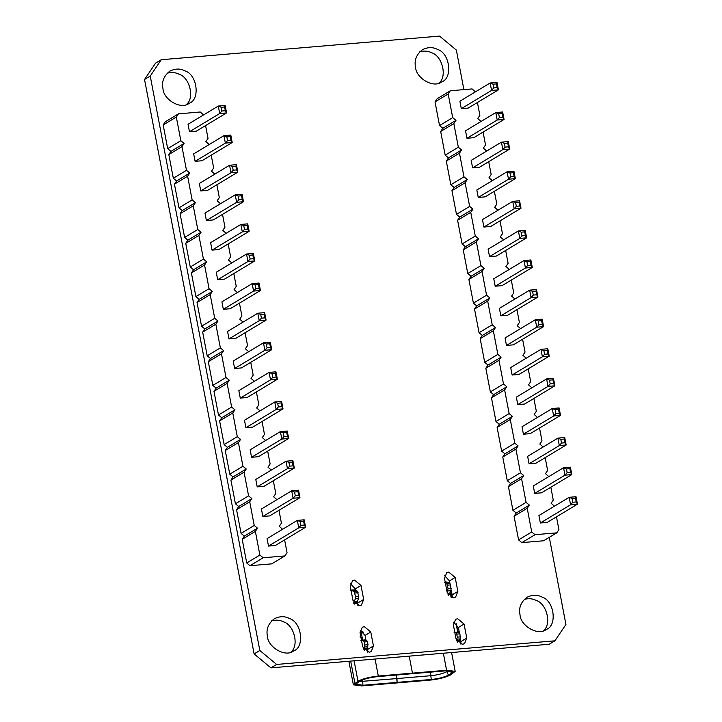 <?xml version="1.0" encoding="UTF-8"?>
<svg xmlns="http://www.w3.org/2000/svg" width="722" height="722" viewBox="0 0 722 722"><rect width="100%" height="100%" fill="white"/><g stroke="black" fill="none" stroke-linecap="round" stroke-linejoin="round"><path stroke-width="1.08" d="M549.298 537.348L565.922 624.494L554.902 640.82L276.625 664.439L259.821 650.477L150.239 76.054L161.268 59.727L439.545 36.1L456.349 50.062L463.894 89.618M161.268 59.727L155.564 63.157L144.544 79.483L254.117 653.915L270.921 667.877L549.198 644.25L554.902 640.82M524.289 599.359C528.739 598.24 532.719 598.601 536.22 600.451C546.698 603.475 552.122 624.629 543.233 630.802M453.47 622.238L458.38 627.499L459.354 632.589M460.474 638.474L460.952 644.223M444.572 575.624L449.49 580.894L449.977 583.457M451.268 590.199L452.152 594.874L452.062 597.608L451.295 593.511L450.546 593.574L451.268 597.374M360.152 630.162L365.07 635.423L365.964 640.134M367.381 647.544L367.642 652.137M350.387 583.62L355.305 588.89L355.558 590.199M357.616 601.029L357.877 605.605M271.698 620.803C276.147 619.684 280.127 620.045 283.638 621.895C294.116 624.918 299.531 646.073 290.641 652.246M419.825 51.731C424.274 50.612 428.245 50.973 431.756 52.823C442.234 55.847 447.658 77.001 438.768 83.174M167.233 73.175C171.683 72.056 175.663 72.426 179.164 74.267C189.642 77.299 195.066 98.454 186.177 104.618M520.02 614.774C518.558 607.906 520.86 602.085 526.934 597.302C532.322 594.675 537.321 594.576 541.924 597.022C554.55 600.731 557.33 625.947 546.292 629.422C538.089 636.389 520.345 625.685 520.02 614.774M453.371 624.972L455.609 619.341L457.613 618.691L464.075 624.061L466.746 638.049L464.517 643.681L462.504 644.322L456.042 638.952L453.371 624.972M444.481 578.367L446.71 572.736L448.723 572.086L455.185 577.456L457.856 591.435L455.627 597.076L453.615 597.717L447.153 592.347L444.481 578.367M360.061 632.896L362.291 627.265L364.303 626.615L370.765 631.994L373.436 645.964L371.207 651.605L369.195 652.246L362.733 646.876L360.061 632.896M350.296 586.363L352.526 580.732L354.538 580.082L361 585.452L363.671 599.431L361.442 605.063L359.43 605.713L352.968 600.343L350.296 586.363M267.429 636.217C265.967 629.349 268.277 623.528 274.342 618.745C279.73 616.119 284.73 616.019 289.332 618.465C301.958 622.174 304.738 647.39 293.701 650.865C285.506 657.832 267.754 647.129 267.429 636.217M415.556 67.146C414.094 60.278 416.395 54.457 422.469 49.674C427.857 47.047 432.857 46.957 437.46 49.394C450.086 53.103 452.865 78.319 441.828 81.794C433.624 88.761 415.881 78.057 415.556 67.146M162.964 88.589C161.502 81.721 163.813 75.9 169.878 71.117C175.265 68.491 180.265 68.4 184.868 70.837C197.494 74.546 200.274 99.762 189.236 103.237C181.032 110.204 163.289 99.501 162.964 88.589M270.921 667.877L276.625 664.439M144.544 79.483L150.239 76.054M254.117 653.915L259.821 650.477M367.823 650.044L367.354 647.589M378.31 676.036C369.628 676.992 362.85 678.707 357.977 681.198L353.365 684.808L361.939 685.9L396.08 683.003L397.118 682.38L362.976 685.277L355.738 684.176L360.125 681.008C364.231 678.915 369.944 677.462 377.272 676.658L411.414 673.761L412.452 673.139L409.212 656.136L412.452 673.139L378.31 676.036L375.07 659.033M360.052 632.842L363.446 632.147M359.962 632.12L362.832 631.533M364.159 640.161L360.946 640.432L363.401 640.558L364.24 641.957L364.628 647.002L363.509 648.97M355.17 590L350.802 590.289L354.015 591.345L355.576 596.516L355.432 598.809L353.248 603.114L356.46 602.834L358.644 598.538L358.789 596.246L357.219 591.074L354.015 590.018M448.335 670.72L446.683 671.722C442.947 673.626 437.758 674.944 431.115 675.675L396.974 678.572L396.297 675.043L397.118 682.38L431.26 679.474C438.588 678.671 444.31 677.218 448.416 675.124L451.521 673.256L452.739 671.622L445.564 670.864L411.414 673.761L412.452 673.139L446.593 670.242L455.176 671.334L450.555 674.944C445.691 677.426 438.913 679.149 430.222 680.106L396.08 683.003L397.118 682.38L396.974 678.572L359.186 681.577M354.231 604.179L356.46 602.834M360.043 636.145L360.928 637.445M361.18 638.726L361.153 637.427M361.397 638.708L361.406 640.261M365.278 639.972L366.614 640.288L367.453 641.687L368.03 644.71L366.893 648.419L364.52 650.332M456.629 632.31L454.544 632.4L455.871 632.707L456.719 634.106L457.297 637.138L456.151 640.838L459.363 640.567L460.311 638.88L457.098 639.15M460.311 638.88L459.923 633.835L459.084 632.436L457.748 632.12M459.363 640.567L458.407 641.632L457.261 641.732M457.577 642.129L458.407 641.632M446.494 582.167L449.698 583.223L450.591 584.892L447.378 585.172L448.046 588.665L447.216 592.645M448.47 595.262L451.115 590.686L450.591 584.892M449.698 583.223L446.485 583.502L447.378 585.172M446.485 583.502L445.348 582.907M459.174 631.66L457.883 632.048L459.111 631.317M459.715 639.918L460.167 639.981L459.715 639.918M460.645 639.358L459.409 640.044M460.735 639.836L460.14 639.882M451.358 593.809L451.891 593.484M451.07 597.293L450.546 593.574M456.304 623.754L457.901 632.156M176.321 117.036L163.163 124.969L165.32 121.783L178.478 113.85L176.321 117.036L180.834 140.718L184.119 143.443L181.971 146.638L186.484 170.311L189.769 173.036L187.612 176.231L192.133 199.904L195.409 202.638L193.261 205.824L197.774 229.506L201.059 232.231L198.902 235.417L203.423 259.099L206.7 261.824L204.552 265.019L209.064 288.692L212.349 291.417L210.192 294.612L214.714 318.285L217.99 321.019L215.842 324.205L220.354 347.878L223.639 350.612L221.483 353.798L226.004 377.48L229.289 380.205L227.132 383.4L231.645 407.073L234.93 409.798L232.773 412.993L237.294 436.666L240.579 439.4L238.422 442.586L242.935 466.259L246.22 468.993L244.072 472.179L248.585 495.861L251.87 498.586L249.713 501.772L254.234 525.454L257.51 528.179L255.362 531.374L259.875 555.047L263.16 557.772L284.91 555.931L287.058 552.736L284.612 539.912M203.55 114.942L200.22 112L178.478 113.85M163.163 124.969L167.675 148.642L180.834 140.718M167.675 148.642L170.961 151.376L168.813 154.562L173.325 178.244L176.61 180.969L174.453 184.164L178.975 207.837L182.251 210.562L180.103 213.757L184.615 237.43L187.9 240.155L185.744 243.35L190.265 267.023L193.541 269.757L191.393 272.943L195.906 296.625L199.191 299.35L197.034 302.536L201.555 326.218L204.831 328.943L202.683 332.138L207.196 355.811L210.481 358.536L208.324 361.731L212.846 385.404L216.131 388.138L213.974 391.324L218.486 415.006L221.771 417.731L219.614 420.917L224.136 444.599L227.421 447.324L225.264 450.519L229.776 474.192L233.062 476.917L230.914 480.112L235.426 503.785L238.711 506.519L236.554 509.705L241.076 533.377L244.352 536.112L242.204 539.298L246.716 562.979L250.002 565.705L271.752 563.855L284.91 555.931M282.582 529.271L279.261 526.338L281.418 523.143L278.972 510.31M276.941 499.678L273.62 496.736L275.768 493.55L273.322 480.717M271.291 470.076L267.97 467.143L270.127 463.957L267.672 451.124M265.651 440.483L262.321 437.55L264.478 434.355L262.032 421.531M260.001 410.89L256.68 407.957L258.837 404.762L256.382 391.929M254.361 381.297L251.03 378.355L253.187 375.169L250.742 362.336M248.711 351.704L245.39 348.762L247.547 345.576L245.092 332.743M243.061 322.102L239.74 319.169L241.897 315.974L239.451 303.15M237.421 292.509L234.099 289.576L236.247 286.381L233.802 273.557M231.771 262.916L228.45 259.983L230.607 256.788L228.161 243.955M226.13 233.323L222.809 230.381L224.957 227.195L222.511 214.362M220.481 203.721L217.16 200.788L219.317 197.602L216.871 184.769M214.84 174.128L211.519 171.195L213.667 168L211.221 155.176M209.19 144.535L205.869 141.602L208.026 138.407L205.571 125.574M251.563 457.288L281.815 439.057L288.665 438.48L258.413 456.71L251.563 457.288L250.137 449.833L280.389 431.603L287.239 431.016L286.715 432.532L287.428 436.259L288.665 438.48L287.239 431.016M257.203 486.881L287.455 468.65L294.305 468.073L264.053 486.303L257.203 486.881L255.787 479.426L286.038 461.196L292.888 460.618L292.356 462.125L293.069 465.852L289.648 466.141L288.935 462.414L292.356 462.125M245.913 427.695L276.165 409.464L283.015 408.878L252.763 427.117L245.913 427.695L244.487 420.24L274.748 402.01L281.598 401.423L281.066 402.93L281.779 406.666L283.015 408.878L281.598 401.423M223.333 309.314L253.584 291.083L260.434 290.497L230.183 308.736L223.333 309.314L221.907 301.859L252.168 283.629L259.017 283.042L258.485 284.558L259.198 288.286L260.434 290.497L259.017 283.042M234.623 368.5L264.875 350.269L271.725 349.692L241.473 367.922L234.623 368.5L233.197 361.045L263.458 342.815L270.308 342.237L269.775 343.744L270.488 347.472L271.725 349.692L270.308 342.237M228.973 338.907L259.234 320.676L261.418 318.167L264.839 317.879L266.084 320.099L235.823 338.329L228.973 338.907L227.556 331.452L257.808 313.222L264.658 312.635L264.135 314.151L260.705 314.44L257.808 313.222L259.234 320.676L266.084 320.099L264.658 312.635M240.273 398.102L270.524 379.871L277.374 379.285L247.123 397.515L240.273 398.102L238.847 390.638L269.098 372.408L275.948 371.83L275.425 373.337L276.129 377.065L272.708 377.362L271.995 373.626L275.425 373.337M189.462 131.747L219.714 113.516L226.564 112.93L196.312 131.16L189.462 131.747L188.036 124.283L218.288 106.053L225.138 105.475L224.614 106.982L225.327 110.71L226.564 112.93L225.138 105.475M195.102 161.34L225.354 143.109L232.204 142.523L201.952 160.753L195.102 161.34L193.686 153.885L223.937 135.646L230.787 135.068L230.255 136.575L230.968 140.312L232.204 142.523L230.787 135.068M200.752 190.933L231.004 172.702L237.854 172.125L207.602 190.355L200.752 190.933L199.326 183.478L229.578 165.248L236.428 164.661L235.904 166.177L236.617 169.905L237.854 172.125L236.428 164.661M217.683 279.721L247.944 261.49L254.794 260.904L224.533 279.134L217.683 279.721L216.266 272.266L246.518 254.027L253.368 253.449L252.835 254.956L253.548 258.684L254.794 260.904L253.368 253.449M212.042 250.128L242.294 231.888L244.478 229.379L247.908 229.091L249.144 231.311L218.892 249.541L212.042 250.128L210.616 242.664L240.868 224.434L247.718 223.856L247.195 225.363L243.765 225.652L240.868 224.434L242.294 231.888L249.144 231.311L247.718 223.856M206.393 220.526L236.654 202.295L238.838 199.786L242.258 199.498L243.494 201.718L213.243 219.948L206.393 220.526L204.976 213.071L235.228 194.841L242.078 194.263L241.545 195.77L238.125 196.059L235.228 194.841L236.654 202.295L243.494 201.718L242.078 194.263M268.494 546.076L298.755 527.845L305.605 527.259L275.344 545.489L268.494 546.076L267.077 538.621L297.329 520.391L304.179 519.804L303.646 521.311L304.359 525.047L305.605 527.259L304.179 519.804M262.853 516.483L293.105 498.252L295.289 495.743L298.718 495.445L299.955 497.666L269.703 515.896L262.853 516.483L261.427 509.019L291.679 490.789L298.529 490.211L298.005 491.718L294.576 492.007L291.679 490.789L293.105 498.252L299.955 497.666L298.529 490.211M170.961 151.376L184.119 143.443M168.813 154.562L181.971 146.638M173.325 178.244L186.484 170.311M176.61 180.969L189.769 173.036M174.453 184.164L187.612 176.231M178.975 207.837L192.133 199.904M182.251 210.562L195.409 202.638M180.103 213.757L193.261 205.824M184.615 237.43L197.774 229.506M187.9 240.155L201.059 232.231M185.744 243.35L198.902 235.417M190.265 267.023L203.423 259.099M193.541 269.757L206.7 261.824M191.393 272.943L204.552 265.019M195.906 296.625L209.064 288.692M199.191 299.35L212.349 291.417M197.034 302.536L210.192 294.612M201.555 326.218L214.714 318.285M204.831 328.943L217.99 321.019M202.683 332.138L215.842 324.205M207.196 355.811L220.354 347.878M210.481 358.536L223.639 350.612M208.324 361.731L221.483 353.798M212.846 385.404L226.004 377.48M216.131 388.138L229.289 380.205M213.974 391.324L227.132 383.4M218.486 415.006L231.645 407.073M221.771 417.731L234.93 409.798M219.614 420.917L232.773 412.993M224.136 444.599L237.294 436.666M227.421 447.324L240.579 439.4M225.264 450.519L238.422 442.586M229.776 474.192L242.935 466.259M233.062 476.917L246.22 468.993M230.914 480.112L244.072 472.179M235.426 503.785L248.585 495.861M238.711 506.519L251.87 498.586M236.554 509.705L249.713 501.772M241.076 533.377L254.234 525.454M244.352 536.112L257.51 528.179M242.204 539.298L255.362 531.374M246.716 562.979L259.875 555.047M250.002 565.705L263.16 557.772M283.286 432.821L283.999 436.548L281.815 439.057L280.389 431.603L283.286 432.821L286.715 432.532M293.069 465.852L294.305 468.073L292.888 460.618M289.648 466.141L287.455 468.65L286.038 461.196L288.935 462.414M277.645 403.228L278.358 406.955L276.165 409.464L274.748 402.01L277.645 403.228L281.066 402.93M255.065 284.847L255.768 288.574L253.584 291.083L252.168 283.629L255.065 284.847L258.485 284.558M266.355 344.033L267.059 347.76L264.875 350.269L263.458 342.815L266.355 344.033L269.775 343.744M276.129 377.065L277.374 379.285L275.948 371.83M272.708 377.362L270.524 379.871L269.098 372.408L271.995 373.626M221.185 107.271L221.898 110.998L219.714 113.516L218.288 106.053L221.185 107.271L224.614 106.982M226.834 136.873L227.547 140.6L225.354 143.109L223.937 135.646L226.834 136.873L230.255 136.575M232.475 166.466L233.188 170.193L231.004 172.702L229.578 165.248L232.475 166.466L235.904 166.177M249.415 255.254L250.128 258.981L247.944 261.49L246.518 254.027L249.415 255.254L252.835 254.956M300.226 521.609L300.939 525.336L298.755 527.845L297.329 520.391L300.226 521.609L303.646 521.311M283.999 436.548L287.428 436.259M278.358 406.955L281.779 406.666M255.768 288.574L259.198 288.286M267.059 347.76L270.488 347.472M261.418 318.167L260.705 314.44M264.839 317.879L264.135 314.151M221.898 110.998L225.327 110.71M227.547 140.6L230.968 140.312M233.188 170.193L236.617 169.905M250.128 258.981L253.548 258.684M244.478 229.379L243.765 225.652M247.908 229.091L247.195 225.363M238.838 199.786L238.125 196.059M242.258 199.498L241.545 195.77M300.939 525.336L304.359 525.047M295.289 495.743L294.576 492.007M298.718 495.445L298.005 491.718M448.182 93.959L435.023 101.892L437.171 98.697L450.329 90.773L448.182 93.959L452.694 117.641L455.979 120.366L453.822 123.552L458.344 147.234L461.62 149.959L459.472 153.154L463.984 176.827L467.269 179.552L465.112 182.747L469.634 206.42L472.91 209.154L470.762 212.34L475.275 236.013L478.56 238.747L476.403 241.933L480.924 265.615L484.2 268.34L482.052 271.535L486.565 295.208L489.85 297.933L487.693 301.128L492.214 324.801L495.5 327.535L493.343 330.721L497.855 354.394L501.14 357.128L498.983 360.314L503.505 383.996L506.79 386.721L504.633 389.907L509.145 413.589L512.43 416.314L510.283 419.509L514.795 443.182L518.08 445.907L515.923 449.102L520.445 472.775L523.721 475.509L521.573 478.695L526.085 502.377L529.37 505.102L527.213 508.288L531.735 531.97L535.011 534.695L556.761 532.854L558.918 529.659L556.472 516.826M475.401 91.856L472.08 88.923L450.329 90.773M435.023 101.892L439.536 125.565L452.694 117.641M439.536 125.565L442.821 128.29L440.664 131.485L445.185 155.158L448.461 157.892L446.313 161.078L450.826 184.76L454.111 187.485L451.954 190.671L456.475 214.353L459.752 217.078L457.604 220.273L462.116 243.946L465.401 246.671L463.244 249.866L467.766 273.539L471.042 276.273L468.894 279.459L473.406 303.141L476.691 305.866L474.534 309.052L479.056 332.734L482.341 335.459L480.184 338.654L484.697 362.327L487.982 365.052L485.825 368.247L490.346 391.92L493.631 394.654L491.474 397.84L495.987 421.513L499.272 424.247L497.124 427.433L501.637 451.115L504.922 453.84L502.765 457.035L507.286 480.708L510.562 483.433L508.414 486.628L512.927 510.301L516.212 513.035L514.055 516.221L518.577 539.894L521.853 542.628L543.603 540.778L556.761 532.854M554.442 506.194L551.121 503.252L553.269 500.066L550.823 487.233M548.792 476.592L545.471 473.659L547.628 470.473L545.182 457.64M543.152 446.999L539.83 444.066L541.978 440.871L539.533 428.047M537.502 417.406L534.181 414.473L536.338 411.278L533.883 398.445M531.861 387.813L528.531 384.871L530.688 381.685L528.242 368.852M526.212 358.22L522.89 355.278L525.047 352.092L522.593 339.259M520.571 328.618L517.241 325.685L519.398 322.49L516.952 309.666M514.921 299.025L511.6 296.092L513.748 292.897L511.302 280.073M509.272 269.432L505.951 266.49L508.107 263.304L505.662 250.471M503.631 239.839L500.31 236.897L502.458 233.711L500.012 220.878M497.981 210.237L494.66 207.304L496.817 204.118L494.371 191.285M492.341 180.644L489.02 177.711L491.168 174.516L488.722 161.692M486.691 151.051L483.37 148.118L485.527 144.923L483.081 132.09M481.051 121.458L477.729 118.516L479.877 115.33L477.432 102.497M523.414 434.211L553.666 415.98L560.516 415.394L530.264 433.624L523.414 434.211L521.997 426.756L552.249 408.526L559.099 407.939L558.566 409.446L559.279 413.183L560.516 415.394L559.099 407.939M529.064 463.804L559.315 445.573L566.165 444.996L535.914 463.226L529.064 463.804L527.638 456.349L557.889 438.119L564.739 437.532L564.216 439.048L564.929 442.776L561.499 443.064L560.786 439.337L564.216 439.048M517.773 404.618L548.025 386.387L554.875 385.801L524.623 404.031L517.773 404.618L516.347 397.154L546.599 378.924L553.449 378.346L552.926 379.853L553.639 383.581L554.875 385.801L553.449 378.346M495.184 286.237L525.445 268.006L532.294 267.42L502.034 285.65L495.184 286.237L493.767 278.773L524.019 260.543L530.869 259.965L530.345 261.472L531.049 265.2L532.294 267.42L530.869 259.965M506.483 345.423L536.735 327.192L543.585 326.615L513.333 344.845L506.483 345.423L505.057 337.968L535.309 319.738L542.159 319.151L541.635 320.667L542.339 324.395L543.585 326.615L542.159 319.151M500.833 315.83L531.085 297.599L533.269 295.09L536.699 294.802L537.935 297.013L507.683 315.252L500.833 315.83L499.407 308.375L529.668 290.145L536.518 289.558L535.986 291.065L532.565 291.363L529.668 290.145L531.085 297.599L537.935 297.013L536.518 289.558M512.124 375.016L542.375 356.785L549.225 356.208L518.974 374.438L512.124 375.016L510.698 367.561L540.958 349.331L547.808 348.753L547.276 350.26L547.989 353.988L544.568 354.276L543.856 350.549L547.276 350.26M461.313 108.661L491.565 90.43L498.415 89.853L468.163 108.083L461.313 108.661L459.896 101.206L490.148 82.976L496.998 82.398L496.465 83.905L497.178 87.633L498.415 89.853L496.998 82.398M466.963 138.263L497.214 120.023L504.064 119.446L473.812 137.676L466.963 138.263L465.537 130.799L495.788 112.569L502.638 111.991L502.115 113.498L502.828 117.226L504.064 119.446L502.638 111.991M472.603 167.856L502.855 149.625L509.705 149.039L479.453 167.269L472.603 167.856L471.186 160.401L501.438 142.162L508.288 141.584L507.756 143.091L508.468 146.819L509.705 149.039L508.288 141.584M489.543 256.635L519.795 238.404L526.645 237.827L496.393 256.057L489.543 256.635L488.117 249.18L518.378 230.95L525.228 230.372L524.695 231.879L525.408 235.607L526.645 237.827L525.228 230.372M483.893 227.042L514.154 208.811L516.338 206.302L519.759 206.014L521.004 208.234L490.743 226.464L483.893 227.042L482.476 219.587L512.728 201.357L519.578 200.77L519.046 202.286L515.625 202.575L512.728 201.357L514.154 208.811L521.004 208.234L519.578 200.77M478.253 197.449L508.505 179.218L510.689 176.709L514.118 176.421L515.355 178.632L485.103 196.871L478.253 197.449L476.827 189.994L507.079 171.764L513.929 171.177L513.405 172.693L509.976 172.982L507.079 171.764L508.505 179.218L515.355 178.632L513.929 171.177M540.354 522.999L570.606 504.759L577.456 504.182L547.204 522.412L540.354 522.999L538.928 515.535L569.18 497.305L576.03 496.727L575.506 498.234L576.219 501.961L577.456 504.182L576.03 496.727M534.704 493.397L564.965 475.166L567.149 472.657L570.57 472.368L571.815 474.589L541.554 492.819L534.704 493.397L533.287 485.942L563.539 467.712L570.389 467.134L569.857 468.641L566.436 468.93L563.539 467.712L564.965 475.166L571.815 474.589L570.389 467.134M442.821 128.29L455.979 120.366M440.664 131.485L453.822 123.552M445.185 155.158L458.344 147.234M448.461 157.892L461.62 149.959M446.313 161.078L459.472 153.154M450.826 184.76L463.984 176.827M454.111 187.485L467.269 179.552M451.954 190.671L465.112 182.747M456.475 214.353L469.634 206.42M459.752 217.078L472.91 209.154M457.604 220.273L470.762 212.34M462.116 243.946L475.275 236.013M465.401 246.671L478.56 238.747M463.244 249.866L476.403 241.933M467.766 273.539L480.924 265.615M471.042 276.273L484.2 268.34M468.894 279.459L482.052 271.535M473.406 303.141L486.565 295.208M476.691 305.866L489.85 297.933M474.534 309.052L487.693 301.128M479.056 332.734L492.214 324.801M482.341 335.459L495.5 327.535M480.184 338.654L493.343 330.721M484.697 362.327L497.855 354.394M487.982 365.052L501.14 357.128M485.825 368.247L498.983 360.314M490.346 391.92L503.505 383.996M493.631 394.654L506.79 386.721M491.474 397.84L504.633 389.907M495.987 421.513L509.145 413.589M499.272 424.247L512.43 416.314M497.124 427.433L510.283 419.509M501.637 451.115L514.795 443.182M504.922 453.84L518.08 445.907M502.765 457.035L515.923 449.102M507.286 480.708L520.445 472.775M510.562 483.433L523.721 475.509M508.414 486.628L521.573 478.695M512.927 510.301L526.085 502.377M516.212 513.035L529.37 505.102M514.055 516.221L527.213 508.288M518.577 539.894L531.735 531.97M521.853 542.628L535.011 534.695M555.146 409.744L555.859 413.471L553.666 415.98L552.249 408.526L555.146 409.744L558.566 409.446M564.929 442.776L566.165 444.996L564.739 437.532M561.499 443.064L559.315 445.573L557.889 438.119L560.786 439.337M549.496 380.142L550.209 383.878L548.025 386.387L546.599 378.924L549.496 380.142L552.926 379.853M526.916 261.761L527.629 265.497L525.445 268.006L524.019 260.543L526.916 261.761L530.345 261.472M538.206 320.956L538.919 324.683L536.735 327.192L535.309 319.738L538.206 320.956L541.635 320.667M547.989 353.988L549.225 356.208L547.808 348.753M544.568 354.276L542.375 356.785L540.958 349.331L543.856 350.549M493.045 84.194L493.758 87.922L491.565 90.43L490.148 82.976L493.045 84.194L496.465 83.905M498.685 113.787L499.398 117.515L497.214 120.023L495.788 112.569L498.685 113.787L502.115 113.498M504.335 143.389L505.048 147.117L502.855 149.625L501.438 142.162L504.335 143.389L507.756 143.091M521.275 232.168L521.979 235.895L519.795 238.404L518.378 230.95L521.275 232.168L524.695 231.879M572.077 498.523L572.79 502.25L570.606 504.759L569.18 497.305L572.077 498.523L575.506 498.234M555.859 413.471L559.279 413.183M550.209 383.878L553.639 383.581M527.629 265.497L531.049 265.2M538.919 324.683L542.339 324.395M533.269 295.09L532.565 291.363M536.699 294.802L535.986 291.065M493.758 87.922L497.178 87.633M499.398 117.515L502.828 117.226M505.048 147.117L508.468 146.819M521.979 235.895L525.408 235.607M516.338 206.302L515.625 202.575M519.759 206.014L519.046 202.286M510.689 176.709L509.976 172.982M514.118 176.421L513.405 172.693M572.79 502.25L576.219 501.961M567.149 472.657L566.436 468.93M570.57 472.368L569.857 468.641M458.38 627.499L464.075 624.061M461.051 641.479L466.746 638.049M449.49 580.894L455.185 577.456M452.152 594.874L457.856 591.435M365.07 635.423L370.765 631.994M367.733 649.403L373.436 645.964M355.305 588.89L361 585.452M357.968 602.87L363.671 599.431M361.235 632.58L362.67 640.125M357.977 681.198L353.979 660.224M354.872 683.066L350.684 661.108M362.976 685.277L362.525 679.88M363.942 649.647L365.937 649.484M363.68 648.69L366.893 648.419M364.628 647.002L367.841 646.731M364.818 644.981L368.03 644.71M364.24 641.957L367.453 641.687M363.401 640.558L366.614 640.288M354.168 601.877L357.381 601.606M355.432 598.809L358.644 598.538M355.576 596.516L358.789 596.246M354.908 593.015L358.121 592.744M354.015 591.345L357.219 591.074M446.593 670.242L443.353 653.239M448.416 675.124L446.503 670.792M450.266 670.792L451.521 673.256M431.26 679.474L430.438 672.146M460.501 636.858L457.297 637.138M459.923 633.835L456.719 634.106M459.084 632.436L455.871 632.707M448.94 594.991L448.308 595.036M449.86 593.755L447.667 593.944M451.115 590.686L447.911 590.957M451.259 588.394L448.046 588.665M447.64 582.149L444.427 582.419M353.365 684.808L348.87 661.262M364.818 639.936L361.605 640.215M354.511 589.856L351.298 590.127M455.176 671.334L451.593 652.544M457.288 632.093L454.084 632.364M446.981 582.004L445.203 582.158M460.013 640.026L459.291 640.089M456.078 623.555L457.712 632.111"/></g></svg>
